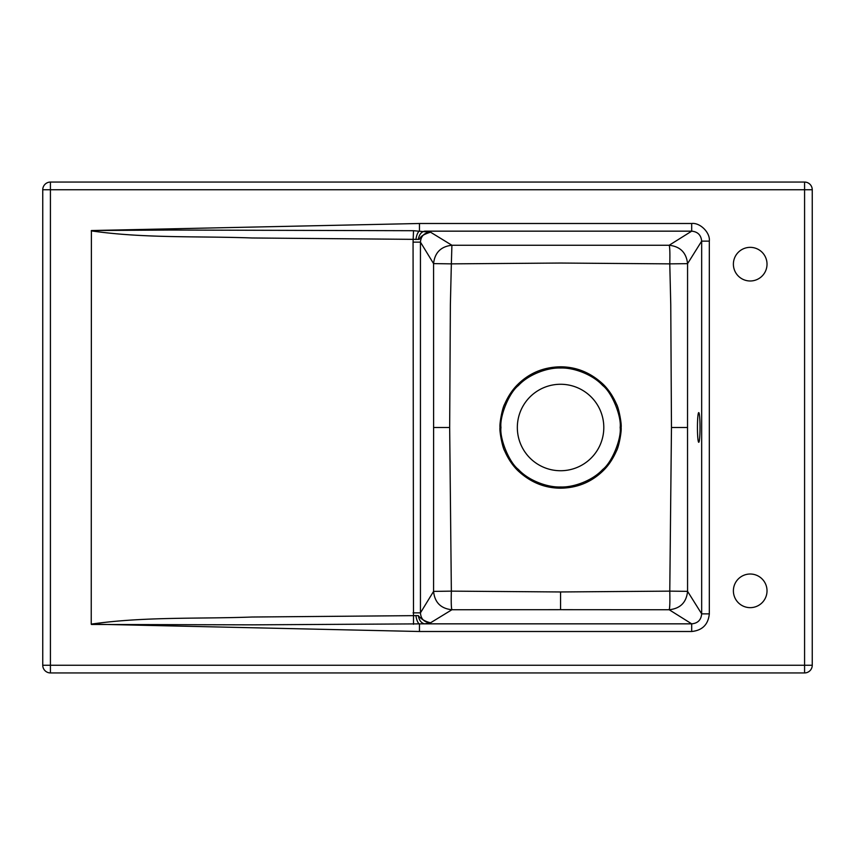 <?xml version="1.0" encoding="UTF-8"?>
<svg xmlns="http://www.w3.org/2000/svg" width="855" height="855" viewBox="0 0 855 855"><rect width="100%" height="100%" fill="white"/><g stroke="black" fill="none" stroke-linecap="round" stroke-linejoin="round"><path stroke-width="1.28" d="M42.75 427.5L42.75 189.735A7.684 7.652 -45 0 1 50.424 182.062L804.576 182.062A7.684 7.652 45 0 1 812.25 189.735L812.25 665.265A7.684 7.652 135 0 1 804.576 672.938L50.424 672.938A7.684 7.652 -135 0 1 42.75 665.265L42.75 427.5M701.666 241.131L709.319 241.131L709.319 613.869C708.229 624.535 702.35 630.413 691.684 631.503L691.684 623.84C697.787 623.295 701.121 619.971 701.666 613.869L701.666 241.131C701.079 235.072 697.755 231.748 691.684 231.16L669.176 245.257C669.85 247.042 670.042 253.251 669.775 263.864L560.57 263.041L451.355 263.864L450.371 304.754L449.666 427.5L451.355 591.136L560.57 591.959L560.57 609.679L451.91 609.743C451.248 607.958 451.055 601.749 451.355 591.136L433.571 591.393L433.603 427.5L449.666 427.5M691.684 631.503L419.463 631.503L91.229 624.129C144.196 616.487 198.499 619.009 252.033 617.021L418.287 615.611C421.034 619.073 425.117 621.467 430.535 622.803L424.636 623.84C421.323 623.156 419.207 620.42 418.287 615.611M709.319 241.131C710.398 232.731 700.085 222.428 691.684 223.497L419.463 223.497L91.4 230.54L91.229 624.129M767.02 590.826A16.811 16.811 0 0 0 741.798 576.27A16.811 16.811 0 0 0 741.798 605.393A16.811 16.811 0 0 0 767.02 590.826M767.02 264.174A16.811 16.811 0 0 0 741.798 249.607A16.811 16.811 0 0 0 741.798 278.73A16.811 16.811 0 0 0 767.02 264.174M701.666 613.858L687.57 591.339C686.415 602.454 680.281 608.589 669.176 609.743L691.684 623.84L424.636 623.84L252.471 624.845L91.4 624.46M413.51 624.289L413.061 242.136L420.446 242.136C420.97 235.991 424.337 232.678 430.535 232.197L451.91 245.257L451.355 263.864L433.571 263.607L433.603 427.5M691.684 223.497L691.684 231.16L424.636 231.16C421.323 231.844 419.207 234.58 418.287 239.389C421.451 239.678 416.716 236.514 430.535 232.197L413.51 230.711L171.428 230.038L91.4 230.54M91.229 230.871C144.196 238.513 198.499 235.991 252.033 237.979L418.287 239.389M413.51 230.711L413.061 242.136M700.031 427.5A14.834 1.293 -90 0 0 698.738 412.612A14.834 1.293 -90 0 0 697.445 427.5A14.834 1.293 -90 0 0 698.738 442.281A14.834 1.293 -90 0 0 700.031 427.5M701.666 241.142L687.57 263.661L687.538 427.5L671.464 427.5L670.758 304.562L669.775 263.864L687.57 263.661C686.33 252.62 680.206 246.486 669.176 245.257L451.91 245.257C440.913 246.486 434.8 252.599 433.571 263.607L420.446 242.136L420.446 612.864C420.895 619.031 424.251 622.344 430.535 622.803L451.91 609.743C440.838 608.589 434.714 602.476 433.571 591.393L420.446 612.864L413.061 612.864M671.464 427.5L669.775 591.136L687.57 591.339L687.538 427.5M620.164 427.5C621.606 416.716 612.201 392.669 602.689 385.498C592.836 374.661 573.951 367.479 560.57 368.013C547.211 367.479 528.272 374.661 518.451 385.498C508.939 392.669 499.523 416.716 500.966 427.5C499.523 438.284 508.939 462.331 518.451 469.502C528.294 480.339 547.179 487.521 560.57 486.987C573.919 487.521 592.857 480.339 602.689 469.502C612.201 462.331 621.606 438.284 620.164 427.5L621.125 427.5C621.724 431.625 618.764 446.994 616.573 450.703C613.003 458.793 608.642 465.355 603.502 470.4C591.745 482.017 577.435 487.949 560.57 488.194C544.464 488.13 530.153 482.199 517.638 470.4C512.337 465.109 507.977 458.537 504.568 450.703C502.516 447.55 499.288 431.112 500.015 427.5C499.406 423.375 502.366 408.006 504.568 404.297C508.137 396.207 512.498 389.645 517.638 384.6C529.384 372.983 543.695 367.052 560.57 366.806C576.665 366.87 590.976 372.801 603.502 384.6C608.792 389.891 613.153 396.464 616.573 404.297C618.614 407.45 621.842 423.888 621.125 427.5M603.801 427.5A43.231 43.231 0 0 0 538.949 390.062A43.231 43.231 0 0 0 538.949 464.938A43.231 43.231 0 0 0 603.801 427.5M560.57 609.679L669.176 609.743C669.839 607.937 670.042 601.738 669.775 591.136L560.57 591.959M709.319 613.869L701.666 613.869M50.424 182.062L50.424 665.265L804.576 665.265L804.576 189.735L42.75 189.735M50.424 672.938L50.424 665.265L42.75 665.265M804.576 672.938L804.576 665.265L812.25 665.265M804.576 182.062L804.576 189.735L812.25 189.735M419.463 631.503L419.463 624.118A9.608 3.602 83.3 0 1 415.904 615.44M419.463 223.497L419.463 230.882C417.732 232.271 416.545 235.168 415.904 239.56M500.966 427.5L500.015 427.5"/></g></svg>

